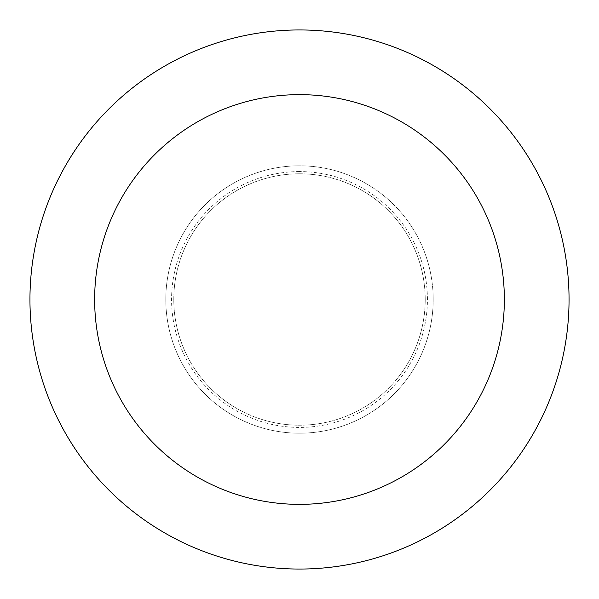 <?xml version="1.0" encoding="UTF-8"?>
<svg xmlns="http://www.w3.org/2000/svg" width="599" height="599" viewBox="0 0 599 599"><rect width="100%" height="100%" fill="white"/><g stroke="black" fill="none" stroke-linecap="round" stroke-linejoin="round"><path stroke-width="0.45" stroke-dasharray="3 2.25" d="M433.197 299.5A133.697 133.697 0 0 0 299.5 165.803A133.697 133.697 0 0 0 165.803 299.5A133.697 133.697 0 0 0 299.5 433.197A133.697 133.697 0 0 0 433.197 299.5A133.697 133.697 0 0 0 299.5 165.803A133.697 133.697 0 0 0 165.803 299.5A133.697 133.697 0 0 0 299.5 433.197A133.697 133.697 0 0 0 433.197 299.5M299.5 173.785A125.715 125.715 0 0 0 173.785 299.5A125.715 125.715 0 0 0 299.5 425.215A125.715 125.715 0 0 0 425.215 299.5A125.715 125.715 0 0 0 299.5 173.785A125.715 125.715 0 0 0 173.785 299.5A125.715 125.715 0 0 0 299.5 425.215A125.715 125.715 0 0 0 425.215 299.5A125.715 125.715 0 0 0 299.5 173.785M299.5 165.803A133.697 133.697 0 0 0 165.803 299.5A133.697 133.697 0 0 0 299.5 433.197A133.697 133.697 0 0 0 433.197 299.5A133.697 133.697 0 0 0 299.5 165.803M299.5 569.05A269.55 269.55 0 0 0 569.05 299.5A269.55 269.55 0 0 0 299.5 29.95A269.55 269.55 0 0 0 29.95 299.5A269.55 269.55 0 0 0 299.5 569.05M299.5 171.576A127.924 127.924 0 0 0 171.576 299.5A127.924 127.924 0 0 0 299.5 427.424A127.924 127.924 0 0 0 427.424 299.5A127.924 127.924 0 0 0 299.5 171.576"/><path stroke-width="0.9" d="M299.5 504.358A204.858 204.858 0 0 0 504.358 299.5A204.858 204.858 0 0 0 299.5 94.642A204.858 204.858 0 0 0 94.642 299.5A204.858 204.858 0 0 0 299.5 504.358M299.5 569.05A269.55 269.55 0 0 0 569.05 299.5A269.55 269.55 0 0 0 299.5 29.95A269.55 269.55 0 0 0 29.95 299.5A269.55 269.55 0 0 0 299.5 569.05"/></g></svg>
